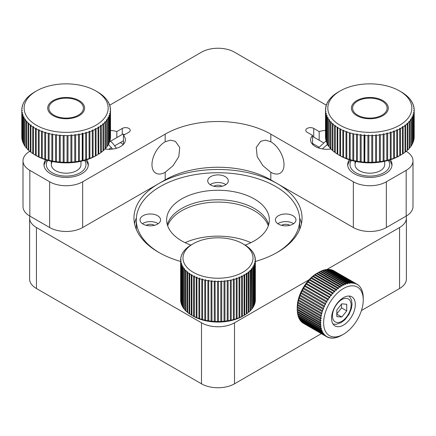 <?xml version="1.0" encoding="UTF-8"?>
<svg xmlns="http://www.w3.org/2000/svg" width="436" height="436" viewBox="0 0 436 436"><rect width="100%" height="100%" fill="white"/><g stroke="black" fill="none" stroke-linecap="round" stroke-linejoin="round"><path stroke-width="0.65" d="M270.816 141.765L265.508 140.147L260.646 141.319L256.259 147.477L257.191 156.628L262.946 165.724L270.816 172.258A18.672 10.78 -120 0 0 280.152 173.185A18.672 10.78 -120 0 0 283.019 158.219A18.672 10.78 -120 0 0 270.816 141.765L270.816 134.141A74.698 43.126 0 0 0 165.184 134.141L82.655 181.79A23.342 13.478 180 0 1 49.644 181.79L29.839 170.351A23.342 13.478 180 0 1 22.999 160.824A23.342 13.478 180 0 1 29.762 151.341M165.184 172.258A18.672 10.78 -60 0 1 155.848 173.185A18.672 10.78 -60 0 1 152.982 158.219A18.672 10.78 -60 0 1 165.184 141.765L170.492 140.147L175.354 141.319L179.741 147.477L178.809 156.628L173.054 165.724L165.184 172.258L165.184 179.883L82.655 227.527A23.342 13.478 180 0 1 49.644 227.527L29.839 216.093A23.342 13.478 180 0 1 22.999 206.566L22.999 160.824M110.499 130.462A16.339 9.434 180 0 1 116.837 131.563L116.837 137.585M120.347 142.567A16.339 9.434 180 0 1 120.619 142.719A16.339 9.434 180 0 1 123.165 144.621M86.666 159.778A22.176 12.802 180 0 1 88.323 164.634A22.176 12.802 180 0 1 74.638 176.466A22.176 12.802 180 0 1 50.472 173.686A22.176 12.802 180 0 1 43.976 164.634A22.176 12.802 180 0 1 45.633 159.778M312.563 144.343L312.563 135.373A16.339 9.434 180 0 0 310.596 139.858A16.339 9.434 180 0 0 315.381 146.529A16.339 9.434 180 0 0 330.951 149.003M312.835 144.621A16.339 9.434 180 0 1 313.522 144.005M325.501 130.462A16.339 9.434 180 0 0 319.163 131.563L319.163 140.256M390.367 159.778A22.176 12.802 180 0 1 392.024 164.634A22.176 12.802 180 0 1 378.334 176.466A22.176 12.802 180 0 1 354.168 173.686A22.176 12.802 180 0 1 347.677 164.634A22.176 12.802 180 0 1 349.334 159.778M406.238 151.341A23.342 13.478 180 0 1 413.001 160.824L413.001 206.566A23.342 13.478 180 0 1 406.161 216.093L386.356 227.527A23.342 13.478 180 0 1 353.345 227.527L270.816 179.883A74.698 43.126 0 0 0 165.184 179.883M109.703 105.185L201.492 52.189A23.342 13.478 180 0 1 234.508 52.189L326.297 105.185M413.001 160.824A23.342 13.478 180 0 1 406.161 170.351L386.356 181.79A23.342 13.478 180 0 1 353.345 181.79L270.816 134.141M122.271 134.452L122.271 128.424A4.671 2.698 0 0 1 127.356 127.841A4.671 2.698 0 0 1 130.239 130.331A4.671 2.698 0 0 1 128.871 132.233L123.437 135.373A16.339 9.434 180 0 1 125.405 139.858A16.339 9.434 180 0 1 105.005 148.998M122.271 128.424L116.837 131.563M319.163 131.563L313.729 128.424A4.671 2.698 0 0 0 308.644 127.841A4.671 2.698 0 0 0 305.761 130.331A4.671 2.698 0 0 0 307.129 132.233L312.563 135.373M123.437 135.373L123.437 144.343M255.343 261.464A84.034 48.516 0 0 0 302.034 218A84.034 48.516 0 0 0 277.421 183.692A84.034 48.516 0 0 0 185.845 173.179A84.034 48.516 0 0 0 133.966 218A84.034 48.516 0 0 0 158.579 252.308A84.034 48.516 0 0 0 180.657 261.464M136.375 217.907A84.034 48.516 0 0 0 134.555 223.717M29.839 170.351L29.839 216.093A23.342 13.478 0 0 0 29.604 218A23.342 13.478 0 0 0 36.439 227.527L201.492 322.82A23.342 13.478 0 0 0 234.508 322.82L309.119 279.748M29.604 218L29.604 278.991A23.342 13.478 0 0 0 36.439 288.518L201.492 383.811A23.342 13.478 0 0 0 234.508 383.811L321.354 333.671M406.39 278.718L406.39 279.258A23.342 13.478 0 0 1 399.561 288.518L399.561 227.527A23.342 13.478 0 0 0 406.396 218A23.342 13.478 0 0 0 406.161 216.093L406.161 170.351M406.396 218L406.396 278.228A23.342 13.478 180 0 1 406.39 278.495M326.935 269.459L399.561 227.527M361.444 310.525L399.561 288.518M301.445 223.717A84.034 48.516 0 0 0 299.625 217.907M193.639 316.296L193.639 276.271A37.349 21.56 180 0 1 191.922 275.367L191.922 315.386A37.349 21.56 0 0 0 193.639 316.296L194.352 316.64A37.349 21.56 0 0 0 196.2 317.457L196.2 277.438A37.349 21.56 180 0 1 194.352 276.62L194.325 316.661M194.325 275.874L194.352 276.62L194.325 275.874L193.639 276.271M196.909 277.024L196.963 317.768A37.349 21.56 0 0 0 198.925 318.487L198.925 278.468A37.349 21.56 180 0 1 196.963 277.743L196.909 277.024L196.2 277.438M196.2 317.457L196.909 317.8M199.655 278.043L199.732 318.76A37.349 21.56 0 0 0 201.792 319.381L201.792 279.356A37.349 21.56 180 0 1 199.732 278.735L199.655 278.043L198.925 278.468M198.925 318.487L199.655 318.803M202.544 278.92L202.642 319.604A37.349 21.56 0 0 0 204.789 320.122L204.789 280.097A37.349 21.56 180 0 1 202.642 279.585L202.544 278.92L201.792 279.356M201.792 319.381L202.544 319.659M205.558 279.656L205.667 320.302A37.349 21.56 0 0 0 207.885 320.711L207.885 280.686A37.349 21.56 180 0 1 205.667 280.283L205.558 279.656L204.789 280.097M204.789 320.122L205.558 320.367M208.664 280.234L208.784 320.847A37.349 21.56 0 0 0 211.057 321.136L211.057 281.116A37.349 21.56 180 0 1 208.784 280.822L208.664 280.234L207.885 280.686M207.885 320.711L208.664 320.918M211.847 280.659L211.972 321.234A37.349 21.56 0 0 0 214.278 321.408L214.278 281.383A37.349 21.56 180 0 1 211.972 281.209L211.847 280.659L211.057 281.116M211.057 321.136L211.847 321.31M215.073 280.926L215.21 321.452A37.349 21.56 0 0 0 217.531 321.512L217.531 281.487A37.349 21.56 180 0 1 215.21 281.433L215.073 280.926L214.278 281.383M214.278 321.408L215.073 321.534M218.469 281.487L218.469 321.512A37.349 21.56 0 0 0 220.79 321.452L220.79 281.433A37.349 21.56 180 0 1 218.469 281.487L218.332 281.029L217.531 281.487M217.531 321.512L218.469 321.512M221.722 281.383L221.722 321.408A37.349 21.56 0 0 0 224.028 321.234L224.028 281.209A37.349 21.56 180 0 1 221.722 281.383L221.586 280.975L220.79 281.378M221.722 321.408L220.79 321.463M224.943 281.116L224.943 321.136A37.349 21.56 0 0 0 227.216 320.847L227.216 280.822A37.349 21.56 180 0 1 224.943 281.116L224.818 280.757L224.017 281.1M224.943 321.136L224.017 321.25M228.115 280.686L228.115 320.711A37.349 21.56 0 0 0 230.333 320.302L230.333 280.283A37.349 21.56 180 0 1 228.115 280.686L227.995 280.375L227.2 280.659M228.115 320.711L227.2 320.874M231.211 280.097L231.211 320.122A37.349 21.56 0 0 0 233.358 319.604L233.358 279.585A37.349 21.56 180 0 1 231.211 280.097L230.306 280.065M231.211 320.122L230.306 320.34M234.208 279.356L234.208 319.381A37.349 21.56 0 0 0 236.268 318.76L236.268 278.735A37.349 21.56 180 0 1 234.208 279.356L234.116 279.149C233.565 278.691 233.315 278.838 233.358 279.585L233.315 279.312M234.208 319.381L233.315 319.653M237.075 278.468L237.075 318.487A37.349 21.56 0 0 0 239.037 317.768L239.037 277.743A37.349 21.56 180 0 1 237.075 278.468L237.004 278.315C236.437 277.825 236.192 277.966 236.268 278.735L236.208 278.413M237.075 318.487L236.208 318.814M239.8 277.438L239.8 317.457A37.349 21.56 0 0 0 241.648 316.64L241.648 276.62A37.349 21.56 180 0 1 239.8 277.438L239.751 277.334C239.168 276.816 238.928 276.953 239.037 277.743L238.955 277.372M239.8 317.457L238.955 317.833M242.362 276.271L242.362 316.296A37.349 21.56 0 0 0 244.078 315.386L244.078 275.367A37.349 21.56 180 0 1 242.362 276.271L242.334 276.222C241.735 275.672 241.506 275.803 241.648 276.62L241.539 276.201M242.362 316.296L241.539 316.716M189.693 245.899L189.693 245.86A37.349 21.56 180 0 1 191.262 244.874L193.241 243.729A35.011 20.214 0 0 0 193.241 272.315A35.011 20.214 0 0 0 242.759 272.315A35.011 20.214 0 0 0 242.759 243.729A35.011 20.214 0 0 0 193.241 243.729M187.676 247.419L187.676 247.343A37.349 21.56 180 0 1 189.093 246.275L189.693 245.86M185.894 249.049L185.894 248.912A37.349 21.56 180 0 1 187.142 247.784L187.676 247.343M184.352 250.765L184.352 250.575A37.349 21.56 180 0 1 185.425 249.381L185.894 248.912M183.066 252.558L183.066 252.302A37.349 21.56 180 0 1 183.959 251.06L184.352 250.575M182.046 254.417L182.046 254.09A37.349 21.56 180 0 1 182.749 252.809L183.066 252.302M181.305 256.319L181.305 255.921A37.349 21.56 180 0 1 181.807 254.608L182.046 254.09M180.836 258.254L180.836 257.78A37.349 21.56 180 0 1 181.142 256.45L181.305 255.921M181.12 259.545L180.657 260.199L180.657 300.224A37.349 21.56 0 0 0 180.755 301.565L180.755 261.54A37.349 21.56 180 0 1 180.657 260.199L180.657 259.66A37.349 21.56 180 0 1 180.755 258.319L180.836 257.78M180.984 259.469L180.657 259.66M180.836 262.074L180.836 302.099A37.349 21.56 0 0 0 181.142 303.429L181.142 263.409A37.349 21.56 180 0 1 180.836 262.074L181.125 261.328L180.755 261.54M181.305 263.938L181.305 303.963A37.349 21.56 0 0 0 181.807 305.271L181.807 265.246A37.349 21.56 180 0 1 181.305 263.938L181.55 263.17L181.142 263.409M182.046 265.769L182.046 305.794A37.349 21.56 0 0 0 182.749 307.075L182.749 267.05A37.349 21.56 180 0 1 182.046 265.769L182.253 264.99L181.807 265.246M183.066 267.557L183.066 307.582A37.349 21.56 0 0 0 183.959 308.819L183.959 268.794A37.349 21.56 180 0 1 183.066 267.557L183.234 266.767L182.749 267.05M182.749 307.075L183.234 307.484M184.352 269.285L184.352 309.309A37.349 21.56 0 0 0 185.425 310.497L185.425 270.473A37.349 21.56 180 0 1 184.352 269.285L184.483 268.494L183.959 268.794M183.959 308.819L184.483 309.233M185.894 270.941L185.894 310.966A37.349 21.56 0 0 0 187.142 312.1L187.142 272.075A37.349 21.56 180 0 1 185.894 270.941L185.987 270.151L185.425 270.473M185.425 310.497L185.987 310.912M187.676 272.516L187.676 312.541A37.349 21.56 0 0 0 189.093 313.604L189.093 273.579A37.349 21.56 180 0 1 187.676 272.516L187.736 271.732L187.142 272.075M187.142 312.1L187.736 312.503M189.72 273.219L189.693 314.018A37.349 21.56 0 0 0 191.262 315.005L191.262 274.985A37.349 21.56 180 0 1 189.693 273.993L189.72 273.219L189.093 273.579M189.093 313.604L189.72 314.002M191.922 274.604L191.922 275.367L191.922 274.604L191.262 274.985M191.262 315.005L193.241 316.155A35.011 20.214 180 0 0 242.759 316.149L244.738 315.005A37.349 21.56 0 0 0 246.307 314.018L246.307 273.993A37.349 21.56 180 0 1 244.738 274.985L244.738 315.005M242.759 243.729L244.738 244.874A37.349 21.56 180 0 1 246.307 245.86L246.307 245.899M248.324 272.516A37.349 21.56 180 0 1 246.907 273.579L246.907 313.604A37.349 21.56 0 0 0 248.324 312.541L248.128 271.988L248.858 272.075L248.858 312.1A37.349 21.56 0 0 0 250.106 310.966L250.106 270.941A37.349 21.56 180 0 1 248.858 272.075M251.648 269.285A37.349 21.56 180 0 1 250.575 270.473L250.575 310.497A37.349 21.56 0 0 0 251.648 309.309L251.381 268.696L252.041 268.794L252.041 308.819A37.349 21.56 0 0 0 252.935 307.582L252.935 267.557A37.349 21.56 180 0 1 252.041 268.794M253.954 265.769A37.349 21.56 180 0 1 253.251 267.05L253.251 307.075A37.349 21.56 0 0 0 253.954 305.794L253.954 265.769C253.48 265.039 253.561 264.865 254.193 265.246L254.193 305.271A37.349 21.56 0 0 0 254.695 303.963L254.695 263.938A37.349 21.56 180 0 1 254.193 265.246L253.61 265.143M255.164 262.074A37.349 21.56 180 0 1 254.858 263.409L254.858 303.429A37.349 21.56 0 0 0 255.164 302.099L255.164 262.074C254.619 261.398 254.646 261.219 255.245 261.54L255.245 301.565A37.349 21.56 0 0 0 255.343 300.224L255.343 260.199A37.349 21.56 180 0 1 255.245 261.54C254.646 261.219 254.619 261.398 255.164 262.074M246.144 245.779L246.907 246.275A37.349 21.56 180 0 1 248.324 247.343L248.858 247.784A37.349 21.56 180 0 1 250.106 248.912L250.575 249.381A37.349 21.56 180 0 1 251.648 250.575L252.041 251.06A37.349 21.56 180 0 1 252.935 252.302L253.251 252.809A37.349 21.56 180 0 1 253.954 254.09C253.48 253.877 253.561 254.052 254.193 254.608A37.349 21.56 180 0 1 254.695 255.921C254.188 255.681 254.243 255.861 254.858 256.45A37.349 21.56 180 0 1 255.164 257.78C254.619 257.518 254.646 257.698 255.245 258.319A37.349 21.56 180 0 1 255.343 259.66L255.343 260.199C254.771 259.551 254.771 259.371 255.343 259.66C254.771 259.371 254.771 259.551 255.343 260.199M255.245 258.319C254.646 257.698 254.619 257.518 255.164 257.78L255.164 258.254M254.313 255.807L254.695 256.319M253.61 253.981L253.954 254.417M252.629 252.199L252.935 252.558M251.381 250.471L251.648 250.765M244.738 274.985C244.111 274.408 243.893 274.533 244.078 275.367L243.942 274.909M246.907 273.579C246.269 273.04 246.073 273.176 246.307 273.993L246.144 273.497M250.575 270.473L249.877 270.38L250.106 270.941M252.935 267.557C252.504 266.805 252.608 266.636 253.251 267.05L252.629 266.946M254.695 263.938C254.188 263.235 254.243 263.055 254.858 263.409L254.313 263.295M245.097 245.092A51.355 29.648 0 0 0 269.355 219.908A51.355 29.648 0 0 0 218 190.26A51.355 29.648 0 0 0 166.645 219.908A51.355 29.648 0 0 0 190.903 245.092M218 199.786A51.355 29.648 0 0 0 167.315 224.671A51.355 29.648 0 0 1 202.239 201.219A51.355 29.648 0 0 1 254.313 208.473A51.355 29.648 0 0 1 268.685 224.671A51.355 29.648 0 0 0 218 199.786M150.306 213.978A10.273 5.93 0 0 0 140.038 219.908A10.273 5.93 0 0 0 150.306 225.837A10.273 5.93 0 0 0 160.579 219.908A10.273 5.93 0 0 0 150.306 213.978M158.175 223.717A10.273 5.93 0 0 0 150.306 221.602A10.273 5.93 0 0 0 142.441 223.717M154.426 225.336A5.603 3.232 0 0 0 150.306 224.295A5.603 3.232 0 0 0 146.185 225.336M218 174.896A10.273 5.93 0 0 0 207.727 180.826A10.273 5.93 0 0 0 218 186.755A10.273 5.93 0 0 0 228.273 180.826A10.273 5.93 0 0 0 218 174.896M225.87 184.635A10.273 5.93 0 0 0 218 182.52A10.273 5.93 0 0 0 210.13 184.635M222.12 186.254A5.603 3.232 0 0 0 218 185.213A5.603 3.232 0 0 0 213.88 186.254M285.694 213.978A10.273 5.93 0 0 0 275.421 219.908A10.273 5.93 0 0 0 285.694 225.837A10.273 5.93 0 0 0 295.962 219.908A10.273 5.93 0 0 0 285.694 213.978M293.559 223.717A10.273 5.93 0 0 0 285.694 221.602A10.273 5.93 0 0 0 277.825 223.717M289.815 225.336A5.603 3.232 0 0 0 285.694 224.295A5.603 3.232 0 0 0 281.574 225.336M276.582 252.782A81.696 47.17 0 0 0 299.695 219.908A81.696 47.17 0 0 0 218 172.738A81.696 47.17 0 0 0 136.305 219.908A81.696 47.17 0 0 0 159.418 252.782M185.082 242.661A53.688 30.994 180 0 1 250.918 242.661M268.325 225.815A51.355 29.648 0 0 0 254.313 210.757A51.355 29.648 0 0 0 203.198 203.334A51.355 29.648 0 0 0 167.675 225.815M319.016 272.129L318.351 272.505A30.346 17.522 120 0 0 317.141 273.268L316.487 273.715A30.346 17.522 120 0 0 315.283 274.593L314.634 275.1A30.346 17.522 120 0 0 313.451 276.086L312.814 276.653A30.346 17.522 120 0 0 311.653 277.743L311.037 278.359A30.346 17.522 120 0 0 309.914 279.541L309.315 280.212A30.346 17.522 120 0 0 308.241 281.476L307.669 282.19A30.346 17.522 120 0 0 306.65 283.531L306.105 284.277A30.346 17.522 120 0 0 305.146 285.689L304.639 286.468A30.346 17.522 120 0 0 303.745 287.929L303.282 288.741A30.346 17.522 120 0 0 302.459 290.245L302.034 291.074A30.346 17.522 120 0 0 301.298 292.611L300.922 293.45A30.346 17.522 120 0 0 300.268 295.008L299.935 295.859A30.346 17.522 120 0 0 299.379 297.423L299.101 298.279A30.346 17.522 120 0 0 298.633 299.837L298.409 300.682A30.346 17.522 120 0 0 298.044 302.23L297.875 303.064A30.346 17.522 120 0 0 297.614 304.584L297.499 305.396A30.346 17.522 120 0 0 297.341 306.879L297.281 307.669A30.346 17.522 120 0 0 297.227 309.097L297.227 307.576A28.013 16.17 -60 0 1 317.032 273.268L318.351 272.505L342.118 286.229L342.118 285.471L319.016 272.129A30.346 17.522 120 0 1 320.226 271.492L343.988 285.242L343.988 284.517L320.88 271.176L320.226 271.524M342.118 285.471A30.346 17.522 -60 0 1 343.334 284.833L343.988 285.242M320.88 271.176A30.346 17.522 120 0 1 322.084 270.669L345.841 284.452L345.841 283.765L322.733 270.424L322.084 270.734M345.552 284.441L345.841 284.452M322.733 270.424A30.346 17.522 120 0 1 323.915 270.042L347.661 283.863L347.661 283.215L324.553 269.873L323.915 270.151M324.553 269.873A30.346 17.522 120 0 1 325.708 269.628L349.438 283.476L349.438 282.871L326.33 269.53L325.714 269.775M326.33 269.53A30.346 17.522 120 0 1 327.452 269.415L351.16 283.296L351.154 282.735L328.052 269.394L327.452 269.612M328.052 269.394A30.346 17.522 120 0 1 329.125 269.421L352.806 283.329L352.806 282.811L329.698 269.47A30.346 17.522 120 0 1 330.717 269.633L354.37 283.569L354.364 283.1L331.262 269.759A30.346 17.522 120 0 1 332.221 270.053L355.329 283.395L355.836 284.016L355.836 283.596L332.728 270.255A30.346 17.522 120 0 1 333.622 270.685L356.73 284.021L357.193 284.67L356.73 284.021A30.346 17.522 -60 0 0 355.836 283.596M357.193 284.294A30.346 17.522 -60 0 1 358.016 284.85L358.436 285.193L358.032 284.953M358.436 285.193A30.346 17.522 -60 0 1 359.177 285.874L359.553 286.283L359.21 286.081M359.553 286.283A30.346 17.522 -60 0 1 360.207 287.084L360.25 287.389M360.534 287.553A30.346 17.522 -60 0 1 361.095 288.474L361.15 288.872M361.373 289.003A30.346 17.522 -60 0 1 361.836 290.027L361.896 290.518M362.065 290.616A30.346 17.522 -60 0 1 362.43 291.738L362.485 292.311M362.599 292.376A30.346 17.522 -60 0 1 362.861 293.592L362.905 294.235M362.975 294.278A30.346 17.522 -60 0 1 363.134 295.575L363.161 296.284M297.281 307.669L320.444 321.01C321.223 320.765 321.223 320.504 320.449 320.22A30.346 17.522 -60 0 1 320.607 318.738L320.716 318.743C321.457 318.498 321.463 318.226 320.722 317.92A30.346 17.522 -60 0 1 320.983 316.405L321.152 315.571A30.346 17.522 -60 0 1 321.517 314.024L321.741 313.179A30.346 17.522 -60 0 1 322.209 311.615L322.487 310.764A30.346 17.522 -60 0 1 323.043 309.2L323.37 309.249L323.376 308.35A30.346 17.522 -60 0 1 324.024 306.791L324.4 306.862L324.406 305.952A30.346 17.522 -60 0 1 325.142 304.415L325.567 304.502L325.567 303.587A30.346 17.522 -60 0 1 326.384 302.083L326.853 302.192L326.853 301.271A30.346 17.522 -60 0 1 327.747 299.81L328.248 299.946L328.253 299.031A30.346 17.522 -60 0 1 329.213 297.619L329.752 297.783L329.758 296.872A30.346 17.522 -60 0 1 330.777 295.526L331.349 295.717L331.349 294.818A30.346 17.522 -60 0 1 332.423 293.553L333.022 293.766L333.022 292.883A30.346 17.522 -60 0 1 334.145 291.7L334.761 291.951L334.761 291.085A30.346 17.522 -60 0 1 335.922 289.995L336.554 290.272L336.559 289.428A30.346 17.522 -60 0 1 337.742 288.441L338.391 288.752L338.391 287.934A30.346 17.522 -60 0 1 339.59 287.057L340.249 287.406L340.249 286.61A30.346 17.522 -60 0 1 341.459 285.853L342.118 286.229M297.499 305.396L320.607 318.738M297.875 303.064L320.983 316.405M298.409 300.682L321.517 314.024M299.101 298.279L322.209 311.615M299.935 295.859L323.043 309.2M300.922 293.45L324.024 306.791M302.034 291.074L325.142 304.415M303.282 288.741L326.384 302.083M304.639 286.31L328.248 299.946M306.105 284.13L329.752 297.783M307.669 282.048L331.349 295.717M309.315 280.081L333.022 293.766M311.037 278.25L334.761 291.951M312.808 276.566L336.554 290.272M314.634 275.04L338.391 288.752M316.482 273.683L340.249 287.406M325.142 335.676L302.034 322.335A30.346 17.522 120 0 1 301.298 321.654L324.406 334.995A30.346 17.522 -60 0 0 325.142 335.676C326.003 335.546 326.139 335.66 325.567 336.014L302.459 322.678A30.346 17.522 120 0 0 303.282 323.234L326.384 336.576A30.346 17.522 -60 0 1 325.567 336.014L325.915 335.638M323.043 333.311L299.935 319.975A30.346 17.522 120 0 1 299.379 319.054L322.487 332.396A30.346 17.522 -60 0 0 323.043 333.311C323.91 333.273 324.019 333.426 323.376 333.785L300.268 320.444A30.346 17.522 120 0 0 300.922 321.245L324.024 334.586A30.346 17.522 -60 0 1 323.376 333.785L323.757 333.333M321.741 330.842L298.633 317.501A30.346 17.522 120 0 0 299.101 318.525L322.209 331.867A30.346 17.522 -60 0 1 321.741 330.842L322.16 330.319L321.517 330.254A30.346 17.522 -60 0 1 321.152 329.131L321.583 328.575L320.983 328.493A30.346 17.522 -60 0 1 320.722 327.278L321.163 326.689L320.607 326.591A30.346 17.522 -60 0 1 320.449 325.294C321.234 325.016 321.218 324.776 320.389 324.569A30.346 17.522 -60 0 1 320.335 323.201C321.147 322.951 321.147 322.695 320.335 322.438A30.346 17.522 -60 0 1 320.389 321.01M321.152 329.131L298.044 315.789A30.346 17.522 120 0 0 298.409 316.912L321.517 330.254M320.722 327.278L297.614 313.936A30.346 17.522 120 0 0 297.875 315.152L320.983 328.493M320.449 325.294L297.341 311.958A30.346 17.522 120 0 0 297.499 313.25L320.607 326.591M320.798 322.553L297.227 309.097L297.227 309.86A30.346 17.522 120 0 0 297.281 311.228L320.901 324.678M320.858 320.335L297.33 306.748M321.081 318.035L297.597 304.481M321.463 315.68L298.028 302.148M321.997 313.277L298.616 299.777M322.689 310.852L299.358 297.379M323.523 308.421L300.251 294.981M324.504 305.996L301.287 292.594M343.443 334.259A28.013 16.17 120 0 0 363.248 299.952A28.013 16.17 120 0 0 343.443 288.518A28.013 16.17 120 0 0 323.637 322.825A28.013 16.17 120 0 0 343.443 334.259L341.459 335.398A30.346 17.522 -60 0 1 340.249 336.036L340.407 335.938M325.616 303.609L302.459 290.245M322.209 331.867C323.071 331.867 323.163 332.047 322.487 332.396L322.885 331.91M324.024 334.586C324.891 334.499 325.016 334.635 324.406 334.995L324.771 334.576M303.745 323.507L326.853 336.848C327.387 336.494 327.234 336.407 326.384 336.576C327.234 336.407 327.387 336.494 326.853 336.848A30.346 17.522 -60 0 0 327.747 337.273C328.581 337.072 328.749 337.137 328.253 337.475C328.749 337.137 328.581 337.072 327.747 337.273M340.222 336.02L339.59 336.352A30.346 17.522 -60 0 1 338.391 336.859L337.742 337.104A30.346 17.522 -60 0 1 336.559 337.486L335.922 337.655A30.346 17.522 -60 0 1 334.761 337.9L334.145 337.998A30.346 17.522 -60 0 1 333.022 338.113L332.423 338.134A30.346 17.522 -60 0 1 331.349 338.107C331.769 337.807 331.578 337.791 330.777 338.058A30.346 17.522 -60 0 1 329.758 337.895C330.216 337.573 330.03 337.529 329.213 337.769A30.346 17.522 -60 0 1 328.253 337.475L327.845 337.241M329.409 337.693L330.041 337.622M331.066 337.944L331.611 337.867M332.799 337.982L333.262 337.9M334.597 337.807L334.984 337.72M336.439 337.42L336.756 337.333M343.443 325.109A16.808 9.701 120 0 0 354.419 310.301A16.808 9.701 120 0 0 351.847 296.834A16.808 9.701 120 0 0 343.443 297.663A16.808 9.701 120 0 0 332.461 312.476A16.808 9.701 120 0 0 335.039 325.943A16.808 9.701 120 0 0 343.443 325.109M343.988 284.517A30.346 17.522 -60 0 1 345.192 284.01M345.841 283.765A30.346 17.522 -60 0 1 347.023 283.384M347.661 283.215A30.346 17.522 -60 0 1 348.816 282.969M349.438 282.871A30.346 17.522 -60 0 1 350.56 282.757M351.154 282.735A30.346 17.522 -60 0 1 352.233 282.762M352.806 282.811A30.346 17.522 -60 0 1 353.825 282.975M354.364 283.1A30.346 17.522 -60 0 1 355.329 283.395M363.193 296.3A30.346 17.522 -60 0 1 363.243 297.668L363.243 298.431M297.227 309.86L320.335 323.201M326.853 301.271L303.745 287.929M328.253 299.031L305.146 285.689M329.758 296.872L306.65 283.531M331.349 294.818L308.241 281.476M333.022 292.883L309.914 279.541M334.761 291.085L311.653 277.743M336.559 289.428L313.451 276.086M338.391 287.934L315.283 274.593M340.249 286.61L317.141 273.268M341.791 303.832L346.74 304.274L346.74 310.879L341.791 317.037L336.837 316.596L336.837 309.991L341.791 303.832M341.453 304.252L341.584 307.898L336.636 314.062M336.837 314.176L341.791 317.037M341.584 307.898L346.74 310.879M334.679 94.481L334.679 94.421A44.352 25.604 180 0 1 336.543 93.113L337.17 92.71A44.352 25.604 180 0 1 338.489 91.914L340.14 90.961A42.014 24.258 0 0 0 328.139 105.185A42.014 24.258 0 0 0 364.785 132.195A42.014 24.258 0 0 0 411.557 111.038A42.014 24.258 0 0 0 399.561 90.961A42.014 24.258 0 0 0 340.14 90.961M332.455 96.361L332.455 96.247A44.352 25.604 180 0 1 334.118 94.852L334.859 94.34M330.521 98.356L330.521 98.182A44.352 25.604 180 0 1 331.965 96.705L332.673 96.165M328.886 100.444L328.886 100.209A44.352 25.604 180 0 1 330.101 98.661L330.771 98.095M327.561 102.607L327.561 102.307A44.352 25.604 180 0 1 328.537 100.705L329.169 100.122M326.559 104.836L326.559 104.466A44.352 25.604 180 0 1 327.289 102.82L327.883 102.22M325.883 107.109L325.883 106.662A44.352 25.604 180 0 1 326.362 104.989L326.918 104.378M413.928 112.837L413.928 139.52A44.352 25.604 0 0 0 414.156 137.831L414.156 111.147A44.352 25.604 180 0 1 413.928 112.837L413.415 112.695L413.819 113.376A44.352 25.604 180 0 1 413.339 115.044C412.712 114.684 412.647 114.859 413.143 115.573A44.352 25.604 180 0 1 412.412 117.213C411.775 116.821 411.682 116.995 412.14 117.731A44.352 25.604 180 0 1 411.164 119.328C410.516 118.903 410.401 119.072 410.816 119.829A44.352 25.604 180 0 1 409.6 121.371L408.924 121.273L409.181 121.851A44.352 25.604 180 0 1 407.736 123.328L407.022 123.235L407.24 123.786A44.352 25.604 180 0 1 405.584 125.187L404.837 125.099L405.022 125.617A44.352 25.604 180 0 1 403.158 126.925C402.526 126.369 402.314 126.505 402.532 127.328A44.352 25.604 180 0 1 400.477 128.538C399.861 127.95 399.632 128.075 399.796 128.903A44.352 25.604 180 0 1 397.567 130.01C396.967 129.388 396.722 129.503 396.831 130.342A44.352 25.604 180 0 1 394.444 131.329C393.872 130.68 393.61 130.778 393.659 131.623A44.352 25.604 180 0 1 391.13 132.484C390.591 131.808 390.313 131.89 390.307 132.735A44.352 25.604 180 0 1 387.659 133.471C387.152 132.767 386.863 132.838 386.803 133.678A44.352 25.604 180 0 1 384.051 134.277C383.582 133.547 383.282 133.601 383.162 134.441A44.352 25.604 180 0 1 380.334 134.898C379.903 134.146 379.603 134.19 379.424 135.018A44.352 25.604 180 0 1 376.541 135.329C376.154 134.561 375.843 134.588 375.614 135.405A44.352 25.604 180 0 1 372.693 135.569C372.355 134.784 372.044 134.789 371.761 135.601A44.352 25.604 180 0 1 368.823 135.618C368.534 134.811 368.224 134.806 367.891 135.596A44.352 25.604 180 0 1 364.965 135.465L364.79 134.806L364.327 134.773L364.038 135.405A44.352 25.604 180 0 1 361.139 135.127L361.15 135.073C360.926 134.288 360.621 134.272 360.229 135.013A44.352 25.604 180 0 1 357.384 134.593L357.4 134.484C357.193 133.738 356.893 133.721 356.49 134.435A44.352 25.604 180 0 1 353.721 133.868L352.855 133.667A44.352 25.604 180 0 1 350.184 132.969L349.35 132.724A44.352 25.604 180 0 1 346.794 131.89L346.86 131.623L345.999 131.607A44.352 25.604 180 0 1 343.579 130.647L343.666 130.331L342.832 130.326A44.352 25.604 180 0 1 340.565 129.247L340.68 128.882L339.867 128.887A44.352 25.604 180 0 1 337.775 127.699L337.916 127.296L337.137 127.307A44.352 25.604 180 0 1 335.224 126.02L335.398 125.573L334.652 125.595A44.352 25.604 180 0 1 332.94 124.216L333.148 123.731L332.434 123.764A44.352 25.604 180 0 1 330.94 122.303L331.18 121.791L330.499 121.829A44.352 25.604 180 0 1 329.235 120.298L329.512 119.758L328.869 119.802A44.352 25.604 180 0 1 327.834 118.216L328.15 117.649L327.545 117.704A44.352 25.604 180 0 1 326.755 116.074L327.114 115.486L326.548 115.545A44.352 25.604 180 0 1 326.008 113.883L326.401 113.278L325.877 113.349A44.352 25.604 180 0 1 325.588 111.66L326.024 111.049L325.539 111.12A44.352 25.604 180 0 1 325.501 110.019A44.352 25.604 180 0 1 325.512 109.425L325.986 108.809L325.545 108.886A44.352 25.604 180 0 1 325.768 107.196L326.286 106.58M325.588 111.66L325.588 138.343A44.352 25.604 0 0 0 325.877 140.027L325.877 113.349L326.401 113.278M326.008 113.883L326.008 140.561A44.352 25.604 0 0 0 326.548 142.229L326.548 115.545M326.755 116.074L326.755 142.752A44.352 25.604 0 0 0 327.545 144.387L327.545 117.704M327.834 118.216L327.834 144.899A44.352 25.604 0 0 0 328.869 146.485L328.869 119.802M329.235 120.298L329.235 146.981A44.352 25.604 0 0 0 330.499 148.513L330.499 121.829M330.94 122.303L330.94 148.987A44.352 25.604 0 0 0 332.434 150.447L332.434 123.764M332.94 124.216L332.94 150.9A44.352 25.604 0 0 0 334.652 152.278L334.652 125.595M335.224 126.02L335.224 152.704A44.352 25.604 0 0 0 337.137 153.99L337.137 127.307M337.775 127.699L337.775 154.382A44.352 25.604 0 0 0 338.489 154.807A44.352 25.604 0 0 0 339.867 155.57L340.565 155.93A44.352 25.604 0 0 0 342.832 157.009L343.579 157.331A44.352 25.604 0 0 0 345.999 158.29L346.794 158.573A44.352 25.604 0 0 0 349.35 159.407L350.184 159.652A44.352 25.604 0 0 0 352.855 160.35L353.721 160.552A44.352 25.604 0 0 0 356.49 161.118L357.384 161.276A44.352 25.604 0 0 0 360.229 161.696L361.139 161.805A44.352 25.604 0 0 0 364.038 162.083L364.965 162.148A44.352 25.604 0 0 0 367.891 162.279L368.823 162.301A44.352 25.604 0 0 0 371.761 162.285L371.761 162.29M340.565 129.247L340.565 155.93M343.579 130.647L343.579 157.331M346.794 131.89L346.794 158.573M350.184 132.969L350.184 159.652M353.721 133.868L353.721 160.552M357.384 134.593L357.384 161.276M361.139 135.127L361.15 161.832M325.986 108.809L325.545 108.886L325.545 109.403M326.024 111.049L325.539 111.12L325.539 137.803A44.352 25.604 0 0 1 325.501 136.702L325.501 110.019M364.965 135.465L364.779 162.236L364.965 135.465M368.823 162.301L368.823 135.596M371.761 135.569L371.761 162.285L372.693 162.252A44.352 25.604 0 0 0 375.614 162.088L375.609 162.105M375.609 135.318L375.614 162.088L376.541 162.012A44.352 25.604 0 0 0 379.424 161.702L379.413 161.729M379.413 134.877L379.424 161.702L380.334 161.582A44.352 25.604 0 0 0 383.162 161.124L383.14 161.156M383.14 134.272L383.162 161.124L384.051 160.96A44.352 25.604 0 0 0 386.803 160.361L386.765 160.404M386.765 133.46L386.803 160.361L387.659 160.148A44.352 25.604 0 0 0 390.307 159.418L390.253 159.472M390.253 132.435L390.307 159.418L391.13 159.167A44.352 25.604 0 0 0 393.659 158.301L393.583 158.366M393.583 131.269L393.659 158.301L394.444 158.006A44.352 25.604 0 0 0 396.831 157.025L396.733 157.091M396.733 129.939L396.831 157.025L397.567 156.693A44.352 25.604 0 0 0 399.796 155.587L399.67 155.663M399.67 128.462L399.796 155.587L400.477 155.221A44.352 25.604 0 0 0 401.213 154.807A44.352 25.604 0 0 0 402.532 154.012L402.379 126.843M412.14 117.731L412.14 144.414A44.352 25.604 0 0 1 411.164 146.011L411.164 119.328L410.527 119.23M413.143 115.573L413.143 142.256A44.352 25.604 0 0 1 412.412 143.896L412.412 117.213L411.813 117.11M413.819 113.376L413.819 140.054A44.352 25.604 0 0 1 413.339 141.727L413.339 115.044L412.778 114.935M401.213 154.807L399.561 155.761A42.014 24.258 180 0 1 340.14 155.761L338.489 154.807M409.6 121.371L409.6 148.055A44.352 25.604 0 0 0 410.816 146.512L410.816 119.829M407.736 123.328L407.736 150.011A44.352 25.604 0 0 0 409.181 148.534L409.181 121.851M405.584 125.187L405.584 151.87A44.352 25.604 0 0 0 407.24 150.469L407.24 123.786M403.158 126.925L403.158 153.608A44.352 25.604 0 0 0 405.022 152.3L405.022 125.617M388.154 109.398A18.443 10.644 0 0 0 388.291 108.112A18.443 10.644 0 0 0 370.965 97.484A18.443 10.644 0 0 0 351.547 106.831A18.443 10.644 0 0 0 351.411 108.112A18.443 10.644 0 0 0 368.736 118.739A18.443 10.644 0 0 0 388.154 109.398M364.038 162.083L364.038 135.405M364.316 162.203L364.316 134.86M367.891 162.279L367.891 135.596M372.693 135.569L372.693 162.252M376.541 135.329L376.541 162.012M380.334 134.898L380.334 161.582M384.051 134.277L384.051 160.96M387.659 133.471L387.659 160.148M391.13 132.484L391.13 159.167M394.444 131.329L394.444 158.006M397.567 130.01L397.567 156.693M400.477 128.538L400.477 155.221M399.561 90.961L401.213 91.914A44.352 25.604 180 0 1 401.927 92.334L402.564 92.732A44.352 25.604 180 0 1 404.472 94.018L405.049 94.443A44.352 25.604 180 0 1 406.755 95.822L407.268 96.274A44.352 25.604 180 0 1 408.761 97.729L409.202 98.209A44.352 25.604 180 0 1 410.467 99.735L410.832 100.231A44.352 25.604 180 0 1 411.867 101.817C411.415 101.621 411.513 101.795 412.156 102.329A44.352 25.604 180 0 1 412.941 103.964C412.456 103.746 412.527 103.921 413.154 104.487A44.352 25.604 180 0 1 413.693 106.155C413.17 105.91 413.214 106.09 413.824 106.689A44.352 25.604 180 0 1 414.107 108.379C413.557 108.106 413.573 108.286 414.156 108.913A44.352 25.604 180 0 1 414.2 110.019A44.352 25.604 180 0 1 414.189 110.608L414.189 137.291A44.352 25.604 0 0 0 414.2 136.702L414.2 110.019M414.156 108.913C413.573 108.286 413.557 108.106 414.107 108.379L414.107 108.875M413.295 106.046L413.693 106.586M412.587 103.855L412.941 104.318M411.546 101.713L411.867 102.106M410.189 99.631L410.467 99.953M339.867 155.57L339.867 128.887M342.832 157.009L342.832 130.326M345.999 158.29L345.999 131.607M349.35 159.407L349.35 132.724M352.855 160.35L352.855 133.667M356.49 161.118L356.49 134.435M360.229 161.696L360.229 135.013M414.189 110.608C413.606 110.308 413.595 110.488 414.156 111.147C413.595 110.488 413.606 110.308 414.189 110.608M364.327 162.214L364.327 134.773M31.594 94.018L31.594 93.969A44.352 25.604 180 0 1 33.512 92.683L34.15 92.29A44.352 25.604 180 0 1 34.787 91.914L36.439 90.961A42.014 24.258 0 0 0 27.136 117.115A42.014 24.258 0 0 0 81.745 130.637A42.014 24.258 0 0 0 105.163 99.108A42.014 24.258 0 0 0 95.86 90.961A42.014 24.258 0 0 0 36.439 90.961M29.305 95.866L29.305 95.767A44.352 25.604 180 0 1 31.016 94.389L31.594 93.969M27.294 97.833L27.294 97.675A44.352 25.604 180 0 1 28.792 96.22L29.305 95.767M25.577 99.893L25.577 99.675A44.352 25.604 180 0 1 26.852 98.149L27.294 97.675M24.171 102.046L24.171 101.757A44.352 25.604 180 0 1 25.212 100.171L25.577 99.675M23.086 104.259L23.086 103.904A44.352 25.604 180 0 1 23.876 102.269L24.171 101.757M22.323 106.52L22.323 106.09A44.352 25.604 180 0 1 22.868 104.427L23.086 103.904M21.898 108.809L21.898 108.313A44.352 25.604 180 0 1 22.192 106.624L22.688 105.932L22.323 106.09M21.8 110.019L21.8 136.702A44.352 25.604 0 0 0 21.811 137.226L21.811 110.548A44.352 25.604 180 0 1 21.8 110.019A44.352 25.604 180 0 1 21.844 108.853L22.301 108.139L21.898 108.313M21.838 111.082L21.838 137.765A44.352 25.604 0 0 0 22.056 139.46L22.056 112.777A44.352 25.604 180 0 1 21.838 111.082L22.252 110.357L21.811 110.548M22.171 113.311L22.171 139.994A44.352 25.604 0 0 0 22.639 141.667L22.639 114.984A44.352 25.604 180 0 1 22.171 113.311L22.547 112.575L22.056 112.777M22.83 115.513L22.83 142.19A44.352 25.604 0 0 0 23.555 143.836L23.555 117.153A44.352 25.604 180 0 1 22.83 115.513L23.168 114.772L22.639 114.984M23.827 117.671L23.827 144.354A44.352 25.604 0 0 0 24.798 145.951L24.798 119.268A44.352 25.604 180 0 1 23.827 117.671L24.122 116.93L23.555 117.153M25.141 119.769L25.141 146.452A44.352 25.604 0 0 0 26.351 148L26.351 121.317A44.352 25.604 180 0 1 25.141 119.769L25.402 119.039L24.798 119.268M26.77 121.797L26.77 148.48A44.352 25.604 0 0 0 28.209 149.957L28.209 123.274A44.352 25.604 180 0 1 26.77 121.797L26.994 121.077L26.351 121.317M28.7 123.731L28.7 150.415A44.352 25.604 0 0 0 30.351 151.815L30.351 125.132A44.352 25.604 180 0 1 28.7 123.731L28.885 123.028L28.209 123.274M30.912 125.568L30.912 152.246A44.352 25.604 0 0 0 32.771 153.559L32.771 126.876A44.352 25.604 180 0 1 30.912 125.568L31.065 124.881L30.351 125.132M95.86 90.961L97.511 91.914A44.352 25.604 180 0 1 98.907 92.759L99.528 93.157A44.352 25.604 180 0 1 101.386 94.47L101.948 94.901A44.352 25.604 180 0 1 103.599 96.302L104.095 96.759A44.352 25.604 180 0 1 105.528 98.242L105.948 98.721A44.352 25.604 180 0 1 107.158 100.264L107.507 100.765A44.352 25.604 180 0 1 108.471 102.367C108.014 102.166 108.106 102.335 108.744 102.885A44.352 25.604 180 0 1 109.469 104.526C108.973 104.302 109.033 104.477 109.659 105.054A44.352 25.604 180 0 1 110.134 106.727C109.6 106.477 109.638 106.651 110.243 107.261A44.352 25.604 180 0 1 110.461 108.951C109.899 108.673 109.91 108.853 110.493 109.491A44.352 25.604 180 0 1 110.499 110.019A44.352 25.604 180 0 1 110.455 111.185C109.867 110.875 109.85 111.055 110.401 111.725A44.352 25.604 180 0 1 110.112 113.409C109.501 113.071 109.452 113.251 109.976 113.943A44.352 25.604 180 0 1 109.431 115.611C108.804 115.24 108.733 115.415 109.218 116.134A44.352 25.604 180 0 1 108.422 117.764C107.779 117.366 107.687 117.535 108.128 118.276A44.352 25.604 180 0 1 107.093 119.862L106.444 119.764L106.722 120.358A44.352 25.604 180 0 1 105.447 121.884L104.765 121.791L105.005 122.363A44.352 25.604 180 0 1 103.506 123.819L102.787 123.726L102.994 124.271A44.352 25.604 180 0 1 101.283 125.644C100.64 125.116 100.449 125.257 100.705 126.069A44.352 25.604 180 0 1 98.787 127.356C98.16 126.789 97.947 126.92 98.149 127.748A44.352 25.604 180 0 1 96.045 128.931C95.435 128.337 95.206 128.457 95.353 129.29A44.352 25.604 180 0 1 93.081 130.364C92.487 129.737 92.241 129.846 92.334 130.686A44.352 25.604 180 0 1 89.903 131.639C89.342 130.985 89.075 131.078 89.113 131.923A44.352 25.604 180 0 1 86.551 132.751C86.017 132.07 85.739 132.152 85.718 132.996A44.352 25.604 180 0 1 83.042 133.694L82.655 133.116L82.219 133.214L82.175 133.896A44.352 25.604 180 0 1 79.401 134.452L79.39 134.402C78.911 133.721 78.616 133.792 78.507 134.61A44.352 25.604 180 0 1 75.662 135.029L75.641 134.92C75.183 134.272 74.883 134.348 74.752 135.138A44.352 25.604 180 0 1 71.853 135.411L71.82 135.247C71.379 134.637 71.079 134.713 70.926 135.476A44.352 25.604 180 0 1 68 135.601L67.062 135.618A44.352 25.604 180 0 1 64.13 135.596L63.198 135.569A44.352 25.604 180 0 1 60.277 135.4L60.244 135.073L59.351 135.318A44.352 25.604 180 0 1 56.467 135.007L56.446 134.626L55.557 134.882A44.352 25.604 180 0 1 52.729 134.424L52.718 133.994L51.846 134.255A44.352 25.604 180 0 1 49.099 133.656L49.099 133.182L48.238 133.443A44.352 25.604 180 0 1 45.595 132.708L45.617 132.19L44.772 132.451A44.352 25.604 180 0 1 42.248 131.585L42.287 131.029L41.464 131.291A44.352 25.604 180 0 1 39.082 130.304L39.147 129.705L38.346 129.966A44.352 25.604 180 0 1 36.123 128.86L36.215 128.233L35.441 128.495A44.352 25.604 180 0 1 33.392 127.279L33.392 153.963A44.352 25.604 0 0 0 34.787 154.807A44.352 25.604 0 0 0 35.441 155.178L36.123 155.543A44.352 25.604 0 0 0 38.346 156.649L39.082 156.982A44.352 25.604 0 0 0 41.464 157.974L42.248 158.268A44.352 25.604 0 0 0 44.772 159.135L45.595 159.391A44.352 25.604 0 0 0 48.238 160.126L49.099 160.339A44.352 25.604 0 0 0 51.846 160.939L52.729 161.107A44.352 25.604 0 0 0 55.557 161.565L56.467 161.691A44.352 25.604 0 0 0 59.351 162.001L60.277 162.078A44.352 25.604 0 0 0 63.198 162.246L64.13 162.279A44.352 25.604 0 0 0 67.062 162.301L68 162.285A44.352 25.604 0 0 0 70.926 162.159L71.853 162.094A44.352 25.604 0 0 0 74.752 161.821L74.741 161.843M33.512 126.62L33.392 127.279L33.512 126.62L32.771 126.876M36.215 128.233L36.215 155.608M39.147 129.705L39.147 157.047M42.287 131.029L42.287 158.333M45.617 132.19L45.617 159.456M49.099 133.182L49.099 160.399M52.718 133.994L52.718 161.167M56.446 134.626L56.446 161.745M60.244 135.073L60.244 162.132M64.097 135.324L64.097 162.323M68 135.601L68 162.285M71.853 135.411L71.853 162.094M75.662 135.029L75.662 161.712A44.352 25.604 0 0 0 78.507 161.293L78.491 161.325M74.741 135.007L74.752 161.821L75.662 161.712M79.401 134.452L79.401 161.135A44.352 25.604 0 0 0 82.175 160.579L83.042 160.377A44.352 25.604 0 0 0 85.718 159.68L85.669 159.729M78.491 134.424L78.507 161.293L79.401 161.135M67.062 135.601L67.062 162.301M70.921 135.4L70.926 162.159M82.241 133.296L82.241 160.639L82.241 133.296M85.669 132.708L85.718 159.68L86.551 159.434A44.352 25.604 0 0 0 89.113 158.606L89.042 158.666M89.042 131.585L89.113 158.606L89.903 158.323A44.352 25.604 0 0 0 92.334 157.369L92.241 157.434M92.241 130.299L92.334 157.369L93.081 157.047A44.352 25.604 0 0 0 95.353 155.974L95.233 156.044M95.233 128.86L95.353 155.974L96.045 155.614A44.352 25.604 0 0 0 97.511 154.807A44.352 25.604 0 0 0 98.149 154.431L98.007 127.274M100.531 125.563L100.705 152.753A44.352 25.604 0 0 1 98.787 154.039L98.787 127.356M109.218 116.134L109.218 142.817A44.352 25.604 0 0 1 108.422 144.447L108.422 117.764L107.812 117.66M109.976 113.943L109.976 140.626A44.352 25.604 0 0 1 109.431 142.294L109.431 115.611L108.858 115.502M110.499 110.019L110.499 136.702A44.352 25.604 0 0 1 110.455 137.869L110.455 111.185C109.867 110.875 109.85 111.055 110.401 111.725L110.401 138.408A44.352 25.604 0 0 1 110.112 140.092L110.112 113.409L109.578 113.3M110.461 109.469L110.461 108.951C109.899 108.673 109.91 108.853 110.493 109.491M110.134 107.174L109.725 106.613M109.469 104.902L109.098 104.417M108.471 102.673L108.144 102.258M97.511 154.807L95.86 155.761A42.014 24.258 180 0 1 36.439 155.761L34.787 154.807M107.093 119.862L107.093 146.545A44.352 25.604 0 0 0 108.128 144.959L108.128 118.276M105.447 121.884L105.447 148.567A44.352 25.604 0 0 0 106.722 147.041L106.722 120.358M103.506 123.819L103.506 150.502A44.352 25.604 0 0 0 105.005 149.041L105.005 122.363M101.283 125.644L101.283 152.328A44.352 25.604 0 0 0 102.994 150.954L102.994 124.271M83.276 104.16A18.443 10.644 0 0 0 62.664 97.659A18.443 10.644 0 0 0 47.709 108.112A18.443 10.644 0 0 0 49.028 112.063A18.443 10.644 0 0 0 69.635 118.565A18.443 10.644 0 0 0 84.589 108.112A18.443 10.644 0 0 0 83.276 104.16M83.042 133.694L83.042 160.377M86.551 132.751L86.551 159.434M89.903 131.639L89.903 158.323M93.081 130.364L93.081 157.047M96.045 128.931L96.045 155.614M35.441 155.178L35.441 128.495M38.346 156.649L38.346 129.966M41.464 157.974L41.464 131.291M44.772 159.135L44.772 132.451M48.238 160.126L48.238 133.443M51.846 160.939L51.846 134.255M55.557 161.565L55.557 134.882M59.351 162.001L59.351 135.318M63.198 162.246L63.198 135.569M82.677 133.198L82.677 160.541M82.655 160.557L82.655 133.116M351.411 160.404A19.843 11.456 0 0 0 357.863 173.762A19.843 11.456 0 0 0 381.882 173.746A19.843 11.456 0 0 0 388.285 160.404M347.737 165.587A22.176 12.802 180 0 1 350.615 160.17M384.672 161.304L384.672 164.634A14.824 8.556 180 0 1 378.84 171.441A14.824 8.556 180 0 1 363.275 172.302A14.824 8.556 180 0 1 355.029 164.634A14.824 8.556 180 0 1 356.048 161.516M389.086 160.17A22.176 12.802 180 0 1 391.964 165.587M47.715 160.404A19.843 11.456 0 0 0 55.159 174.171A19.843 11.456 0 0 0 80.033 172.82A19.843 11.456 0 0 0 84.589 160.404M44.036 165.587A22.176 12.802 180 0 1 46.914 160.17M80.971 161.304L80.971 164.634A14.824 8.556 180 0 1 76.523 170.749A14.824 8.556 180 0 1 60.408 172.525A14.824 8.556 180 0 1 51.328 164.634A14.824 8.556 180 0 1 52.347 161.516M85.385 160.17A22.176 12.802 180 0 1 88.263 165.587M68.496 98.231A17.271 9.974 0 0 0 53.939 101.059A17.271 9.974 0 0 0 49.78 111.294A17.271 9.974 0 0 0 63.809 117.993A17.271 9.974 0 0 0 81.625 112.548A17.271 9.974 0 0 0 78.366 101.059A17.271 9.974 0 0 0 68.496 98.231M357.634 115.164A17.271 9.974 0 0 0 382.061 115.164A17.271 9.974 0 0 0 382.061 101.059L383.053 101.632L382.061 101.059A17.271 9.974 0 0 0 357.634 101.059A17.271 9.974 0 0 0 357.634 115.164M270.816 172.258L270.816 179.883M165.184 134.141L165.184 141.765M82.655 181.79L82.655 227.527M353.345 181.79L353.345 227.527M386.356 181.79L386.356 227.527M49.644 181.79L49.644 227.527M313.729 137.117L313.729 128.424M36.439 288.518L36.439 227.527M234.508 383.811L234.508 322.82M201.492 383.811L201.492 322.82M124.533 134.74A3.036 1.749 -120 0 0 124.086 134.43A3.036 1.749 -120 0 0 122.565 134.277L124.685 134.653M341.791 321.234C339.055 323.25 332.564 323.757 332.439 315.833C332.564 307.767 339.055 300.78 341.791 299.636C344.527 297.619 351.018 297.112 351.144 305.037C351.018 313.103 344.527 320.089 341.791 321.234M299.695 219.908L299.695 229.358M136.305 219.908L136.305 229.358M326.101 140.904L318.454 147.924M327.529 144.36L322.308 148.905M116.412 148.284L112.641 143.144L109.91 140.866M112.559 149.074L108.444 144.409M123.437 140.784L114.832 145.749M111.578 147.63L108.7 149.292M122.565 134.277L110.472 141.259M312.563 143.449L318.972 147.15M312.563 136.441L323.25 142.616M326.858 144.698L328.172 145.455M363.248 299.952L363.248 298.426M333.028 324.008L336.025 324.33L341.148 322.662L344.996 319.659L348.964 314.427L351.372 308.639L352.043 304.323L351.52 299.963L349.165 296.055M53.939 101.059L52.947 101.632M51.328 164.634L51.328 161.304M78.366 101.059L79.352 101.632M355.029 164.634L355.029 161.304M357.634 101.059L356.648 101.632"/></g></svg>
